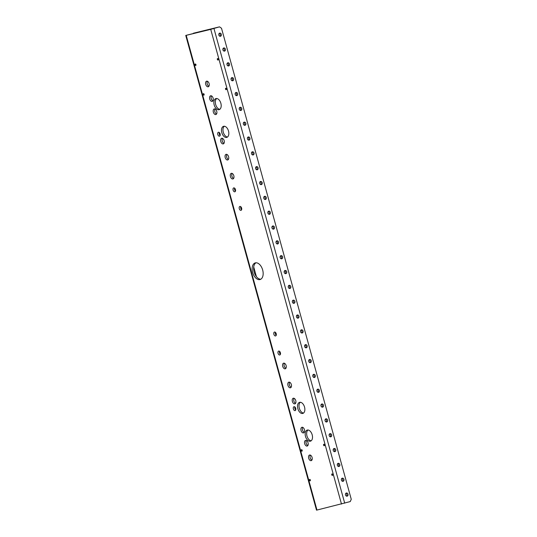 <?xml version="1.0" encoding="UTF-8"?>
<svg xmlns="http://www.w3.org/2000/svg" width="537" height="537" viewBox="0 0 537 537"><rect width="100%" height="100%" fill="white"/><g stroke="black" fill="none" stroke-linecap="round" stroke-linejoin="round"><path stroke-width="0.81" d="M295.733 408.368A2.034 1.208 -106.3 0 0 293.987 406.71A2.034 1.208 -106.3 0 0 293.383 408.946A2.034 1.208 -106.3 0 0 295.128 410.61A2.034 1.208 -106.3 0 0 295.733 408.368M294.86 406.939A2.034 1.208 -106.3 0 0 294.86 408.509A2.034 1.208 -106.3 0 0 295.739 409.939M280.408 352.742A2.034 1.208 -106.3 0 0 278.663 351.077A2.034 1.208 -106.3 0 0 278.059 353.312A2.034 1.208 -106.3 0 0 279.804 354.977A2.034 1.208 -106.3 0 0 280.408 352.742M279.535 351.312A2.034 1.208 -106.3 0 0 279.542 352.883A2.034 1.208 -106.3 0 0 280.415 354.313M220.136 133.928A2.034 1.208 -106.3 0 0 218.391 132.263A2.034 1.208 -106.3 0 0 217.787 134.505A2.034 1.208 -106.3 0 0 219.532 136.163A2.034 1.208 -106.3 0 0 220.136 133.928M219.264 132.498A2.034 1.208 -106.3 0 0 219.271 134.069A2.034 1.208 -106.3 0 0 220.143 135.499M235.461 189.561A2.034 1.208 -106.3 0 0 233.716 187.896A2.034 1.208 -106.3 0 0 233.112 190.132A2.034 1.208 -106.3 0 0 234.857 191.796A2.034 1.208 -106.3 0 0 235.461 189.561M234.588 188.125A2.034 1.208 -106.3 0 0 234.588 189.695A2.034 1.208 -106.3 0 0 235.468 191.132M276.219 333.705A2.034 1.208 -106.3 0 0 274.474 332.047A2.034 1.208 -106.3 0 0 273.87 334.283A2.034 1.208 -106.3 0 0 275.615 335.947A2.034 1.208 -106.3 0 0 276.219 333.705M275.347 332.275A2.034 1.208 -106.3 0 0 275.353 333.846A2.034 1.208 -106.3 0 0 276.226 335.276M241.623 208.108A2.034 1.208 -106.3 0 0 239.878 206.443A2.034 1.208 -106.3 0 0 239.274 208.685A2.034 1.208 -106.3 0 0 241.019 210.343A2.034 1.208 -106.3 0 0 241.623 208.108M240.751 206.678A2.034 1.208 -106.3 0 0 240.757 208.249A2.034 1.208 -106.3 0 0 241.63 209.678M312.178 434.802A5.773 3.437 -106.3 0 0 307.211 430.083A5.773 3.437 -106.3 0 0 305.493 436.44A5.773 3.437 -106.3 0 0 310.453 441.159A5.773 3.437 -106.3 0 0 312.178 434.802M307.996 430.009A5.773 3.437 -106.3 0 0 306.976 436.004A5.773 3.437 -106.3 0 0 311.158 440.803M304.539 407.073A5.773 3.437 -106.3 0 0 299.572 402.347A5.773 3.437 -106.3 0 0 297.854 408.704A5.773 3.437 -106.3 0 0 302.814 413.43A5.773 3.437 -106.3 0 0 304.539 407.073M300.358 402.273A5.773 3.437 -106.3 0 0 299.337 408.268A5.773 3.437 -106.3 0 0 303.519 413.067M228.507 131.035A5.773 3.437 -106.3 0 0 223.54 126.316A5.773 3.437 -106.3 0 0 221.821 132.666A5.773 3.437 -106.3 0 0 226.782 137.391A5.773 3.437 -106.3 0 0 228.507 131.035M224.325 126.235A5.773 3.437 -106.3 0 0 223.305 132.236A5.773 3.437 -106.3 0 0 227.487 137.036M220.868 103.305A5.773 3.437 -106.3 0 0 215.901 98.58A5.773 3.437 -106.3 0 0 214.182 104.937A5.773 3.437 -106.3 0 0 219.143 109.655A5.773 3.437 -106.3 0 0 220.868 103.305M216.686 98.506A5.773 3.437 -106.3 0 0 215.659 104.5A5.773 3.437 -106.3 0 0 219.848 109.3M302.183 450.335A0.772 0.456 -106.3 0 0 301.291 450.55A0.772 0.456 -106.3 0 0 302.183 450.335M324.469 444.898A0.772 0.456 -106.3 0 0 323.576 445.113A0.772 0.456 -106.3 0 0 324.469 444.898M310.352 480.004A0.772 0.456 -106.3 0 0 309.466 480.226A0.772 0.456 -106.3 0 0 310.352 480.004M332.645 474.567A0.772 0.456 -106.3 0 0 331.752 474.782A0.772 0.456 -106.3 0 0 332.645 474.567M204.114 94.297A0.772 0.456 -106.3 0 0 203.221 94.519A0.772 0.456 -106.3 0 0 204.114 94.297M195.945 64.628A0.772 0.456 -106.3 0 0 195.052 64.849A0.772 0.456 -106.3 0 0 195.945 64.628M226.399 88.86A0.772 0.456 -106.3 0 0 225.513 89.082A0.772 0.456 -106.3 0 0 226.399 88.86M218.23 59.191A0.772 0.456 -106.3 0 0 217.337 59.412A0.772 0.456 -106.3 0 0 218.23 59.191M286.114 365.576A2.927 1.745 -106.3 0 0 283.596 363.18A2.927 1.745 -106.3 0 0 282.731 366.402A2.927 1.745 -106.3 0 0 285.241 368.798A2.927 1.745 -106.3 0 0 286.114 365.576M284.429 363.254A2.927 1.745 -106.3 0 0 284.207 365.966A2.927 1.745 -106.3 0 0 285.899 368.288M291.343 384.566A2.927 1.745 -106.3 0 0 288.832 382.169A2.927 1.745 -106.3 0 0 287.96 385.391A2.927 1.745 -106.3 0 0 290.477 387.788A2.927 1.745 -106.3 0 0 291.343 384.566M289.658 382.243A2.927 1.745 -106.3 0 0 289.443 384.955A2.927 1.745 -106.3 0 0 291.128 387.278M295.773 400.629A2.927 1.745 -106.3 0 0 293.256 398.239A2.927 1.745 -106.3 0 0 292.383 401.461A2.927 1.745 -106.3 0 0 294.9 403.851A2.927 1.745 -106.3 0 0 295.773 400.629M294.081 398.313A2.927 1.745 -106.3 0 0 293.867 401.025A2.927 1.745 -106.3 0 0 295.558 403.341M233.823 175.733A2.927 1.745 -106.3 0 0 231.306 173.337A2.927 1.745 -106.3 0 0 230.433 176.559A2.927 1.745 -106.3 0 0 232.951 178.949A2.927 1.745 -106.3 0 0 233.823 175.733M232.132 173.411A2.927 1.745 -106.3 0 0 231.917 176.123A2.927 1.745 -106.3 0 0 233.608 178.445M228.594 156.744A2.927 1.745 -106.3 0 0 226.077 154.347A2.927 1.745 -106.3 0 0 225.204 157.569A2.927 1.745 -106.3 0 0 227.722 159.959A2.927 1.745 -106.3 0 0 228.594 156.744M226.903 154.421A2.927 1.745 -106.3 0 0 226.688 157.133A2.927 1.745 -106.3 0 0 228.379 159.455M224.164 140.674A2.927 1.745 -106.3 0 0 221.653 138.284A2.927 1.745 -106.3 0 0 220.781 141.5A2.927 1.745 -106.3 0 0 223.298 143.896A2.927 1.745 -106.3 0 0 224.164 140.674M222.479 138.358A2.927 1.745 -106.3 0 0 222.264 141.07A2.927 1.745 -106.3 0 0 223.949 143.386M304.439 429.681A2.927 1.745 -106.3 0 0 301.922 427.284A2.927 1.745 -106.3 0 0 301.049 430.506A2.927 1.745 -106.3 0 0 303.566 432.903A2.927 1.745 -106.3 0 0 304.439 429.681M302.747 427.358A2.927 1.745 -106.3 0 0 302.532 430.07A2.927 1.745 -106.3 0 0 304.224 432.392M308.057 442.824A2.927 1.745 -106.3 0 0 305.54 440.434A2.927 1.745 -106.3 0 0 304.674 443.649A2.927 1.745 -106.3 0 0 307.184 446.046A2.927 1.745 -106.3 0 0 308.057 442.824M306.372 440.508A2.927 1.745 -106.3 0 0 306.157 443.22A2.927 1.745 -106.3 0 0 307.842 445.535M312.084 457.43A2.927 1.745 -106.3 0 0 309.567 455.04A2.927 1.745 -106.3 0 0 308.694 458.256A2.927 1.745 -106.3 0 0 311.212 460.652A2.927 1.745 -106.3 0 0 312.084 457.43M310.393 455.114A2.927 1.745 -106.3 0 0 310.178 457.826A2.927 1.745 -106.3 0 0 311.869 460.142M216.747 111.32A2.927 1.745 -106.3 0 0 214.229 108.93A2.927 1.745 -106.3 0 0 213.364 112.152A2.927 1.745 -106.3 0 0 215.874 114.542A2.927 1.745 -106.3 0 0 216.747 111.32M215.062 109.004A2.927 1.745 -106.3 0 0 214.84 111.716A2.927 1.745 -106.3 0 0 216.532 114.032M213.129 98.177A2.927 1.745 -106.3 0 0 210.611 95.787A2.927 1.745 -106.3 0 0 209.739 99.003A2.927 1.745 -106.3 0 0 212.256 101.399A2.927 1.745 -106.3 0 0 213.129 98.177M211.437 95.861A2.927 1.745 -106.3 0 0 211.222 98.573A2.927 1.745 -106.3 0 0 212.914 100.889M209.101 83.571A2.927 1.745 -106.3 0 0 206.591 81.181A2.927 1.745 -106.3 0 0 205.718 84.396A2.927 1.745 -106.3 0 0 208.235 86.793A2.927 1.745 -106.3 0 0 209.101 83.571M207.416 81.248A2.927 1.745 -106.3 0 0 207.201 83.96A2.927 1.745 -106.3 0 0 208.886 86.282M347.996 494.215A1.618 1.296 76.3 0 0 345.506 494.946A1.618 1.296 76.3 0 0 347.996 494.215M345.855 493.308A1.618 1.296 -103.7 0 1 346.54 496.128M343.915 479.38A1.618 1.296 76.3 0 0 341.425 480.112A1.618 1.296 76.3 0 0 343.915 479.38M341.767 478.474A1.618 1.296 -103.7 0 1 342.452 481.293M339.827 464.545A1.618 1.296 76.3 0 0 337.337 465.277A1.618 1.296 76.3 0 0 339.827 464.545M337.679 463.639A1.618 1.296 -103.7 0 1 338.37 466.458M335.739 449.711A1.618 1.296 76.3 0 0 333.249 450.442A1.618 1.296 76.3 0 0 335.739 449.711M333.591 448.804A1.618 1.296 -103.7 0 1 334.283 451.617M331.651 434.876A1.618 1.296 76.3 0 0 329.161 435.608A1.618 1.296 76.3 0 0 331.651 434.876M329.51 433.97A1.618 1.296 -103.7 0 1 330.195 436.782M327.57 420.041A1.618 1.296 76.3 0 0 325.08 420.773A1.618 1.296 76.3 0 0 327.57 420.041M325.422 419.135A1.618 1.296 -103.7 0 1 326.107 421.948M323.482 405.207A1.618 1.296 76.3 0 0 320.992 405.938A1.618 1.296 76.3 0 0 323.482 405.207M321.334 404.301A1.618 1.296 -103.7 0 1 322.025 407.113M319.394 390.372A1.618 1.296 76.3 0 0 316.904 391.104A1.618 1.296 76.3 0 0 319.394 390.372M317.246 389.466A1.618 1.296 -103.7 0 1 317.938 392.279M315.306 375.538A1.618 1.296 76.3 0 0 312.816 376.269A1.618 1.296 76.3 0 0 315.306 375.538M313.165 374.631A1.618 1.296 -103.7 0 1 313.85 377.444M311.225 360.703A1.618 1.296 76.3 0 0 308.735 361.435A1.618 1.296 76.3 0 0 311.225 360.703M309.077 359.797A1.618 1.296 -103.7 0 1 309.762 362.609M307.137 345.868A1.618 1.296 76.3 0 0 304.647 346.6A1.618 1.296 76.3 0 0 307.137 345.868M304.989 344.962A1.618 1.296 -103.7 0 1 305.681 347.775M303.049 331.034A1.618 1.296 76.3 0 0 300.559 331.765A1.618 1.296 76.3 0 0 303.049 331.034M300.908 330.127A1.618 1.296 -103.7 0 1 301.593 332.94M298.968 316.199A1.618 1.296 76.3 0 0 296.471 316.931A1.618 1.296 76.3 0 0 298.968 316.199M296.82 315.293A1.618 1.296 -103.7 0 1 297.505 318.105M294.88 301.364A1.618 1.296 76.3 0 0 292.39 302.096A1.618 1.296 76.3 0 0 294.88 301.364M292.732 300.458A1.618 1.296 -103.7 0 1 293.417 303.271M290.792 286.53A1.618 1.296 76.3 0 0 288.302 287.261A1.618 1.296 76.3 0 0 290.792 286.53M288.644 285.624A1.618 1.296 -103.7 0 1 289.336 288.436M286.704 271.695A1.618 1.296 76.3 0 0 284.214 272.42A1.618 1.296 76.3 0 0 286.704 271.695M284.563 270.789A1.618 1.296 -103.7 0 1 285.248 273.602M282.623 256.861A1.618 1.296 76.3 0 0 280.126 257.585A1.618 1.296 76.3 0 0 282.623 256.861M280.475 255.954A1.618 1.296 -103.7 0 1 281.16 258.767M278.535 242.026A1.618 1.296 76.3 0 0 276.045 242.751A1.618 1.296 76.3 0 0 278.535 242.026M276.387 241.12A1.618 1.296 -103.7 0 1 277.072 243.932M274.447 227.191A1.618 1.296 76.3 0 0 271.957 227.916A1.618 1.296 76.3 0 0 274.447 227.191M272.299 226.285A1.618 1.296 -103.7 0 1 272.991 229.098M270.359 212.357A1.618 1.296 76.3 0 0 267.869 213.082A1.618 1.296 76.3 0 0 270.359 212.357M268.218 211.444A1.618 1.296 -103.7 0 1 268.903 214.263M266.278 197.522A1.618 1.296 76.3 0 0 263.781 198.247A1.618 1.296 76.3 0 0 266.278 197.522M264.13 196.609A1.618 1.296 -103.7 0 1 264.815 199.428M262.19 182.687A1.618 1.296 76.3 0 0 259.7 183.412A1.618 1.296 76.3 0 0 262.19 182.687M260.042 181.775A1.618 1.296 -103.7 0 1 260.727 184.594M258.102 167.853A1.618 1.296 76.3 0 0 255.612 168.578A1.618 1.296 76.3 0 0 258.102 167.853M255.954 166.94A1.618 1.296 -103.7 0 1 256.646 169.759M254.014 153.018A1.618 1.296 76.3 0 0 251.524 153.743A1.618 1.296 76.3 0 0 254.014 153.018M251.873 152.105A1.618 1.296 -103.7 0 1 252.558 154.925M249.933 138.184A1.618 1.296 76.3 0 0 247.443 138.908A1.618 1.296 76.3 0 0 249.933 138.184M247.785 137.271A1.618 1.296 -103.7 0 1 248.47 140.09M245.845 123.349A1.618 1.296 76.3 0 0 243.355 124.074A1.618 1.296 76.3 0 0 245.845 123.349M243.697 122.436A1.618 1.296 -103.7 0 1 244.389 125.255M241.757 108.508A1.618 1.296 76.3 0 0 239.267 109.239A1.618 1.296 76.3 0 0 241.757 108.508M239.609 107.601A1.618 1.296 -103.7 0 1 240.301 110.421M237.669 93.673A1.618 1.296 76.3 0 0 235.179 94.405A1.618 1.296 76.3 0 0 237.669 93.673M235.528 92.767A1.618 1.296 -103.7 0 1 236.213 95.586M233.588 78.838A1.618 1.296 76.3 0 0 231.098 79.57A1.618 1.296 76.3 0 0 233.588 78.838M231.44 77.932A1.618 1.296 -103.7 0 1 232.125 80.751M229.5 64.004A1.618 1.296 76.3 0 0 227.01 64.735A1.618 1.296 76.3 0 0 229.5 64.004M227.352 63.098A1.618 1.296 -103.7 0 1 228.044 65.917M225.412 49.169A1.618 1.296 76.3 0 0 222.922 49.901A1.618 1.296 76.3 0 0 225.412 49.169M223.264 48.263A1.618 1.296 -103.7 0 1 223.956 51.082M221.325 34.334A1.618 1.296 76.3 0 0 218.834 35.066A1.618 1.296 76.3 0 0 221.325 34.334M219.183 33.428A1.618 1.296 -103.7 0 1 219.868 36.248M262.667 269.997A8.659 5.155 -106.3 0 0 255.216 262.908A8.659 5.155 -106.3 0 0 252.638 272.44A8.659 5.155 -106.3 0 0 260.083 279.529A8.659 5.155 -106.3 0 0 262.667 269.997M255.988 262.788A8.659 5.155 -106.3 0 0 254.122 272.011A8.659 5.155 -106.3 0 0 260.801 279.213M185.748 35.435L186.211 35.341L316.971 510.056L316.508 510.15L185.748 35.435L193.662 33.448M253.719 266.923L256.397 276.636M316.971 510.056L350.278 501.565L351.252 499.276L221.513 28.273L219.519 26.85L193.354 33.234M341.485 504.075L210.726 29.36L186.211 35.341M210.726 29.36L219.519 26.85M344.707 503.196L213.948 28.481"/></g></svg>
